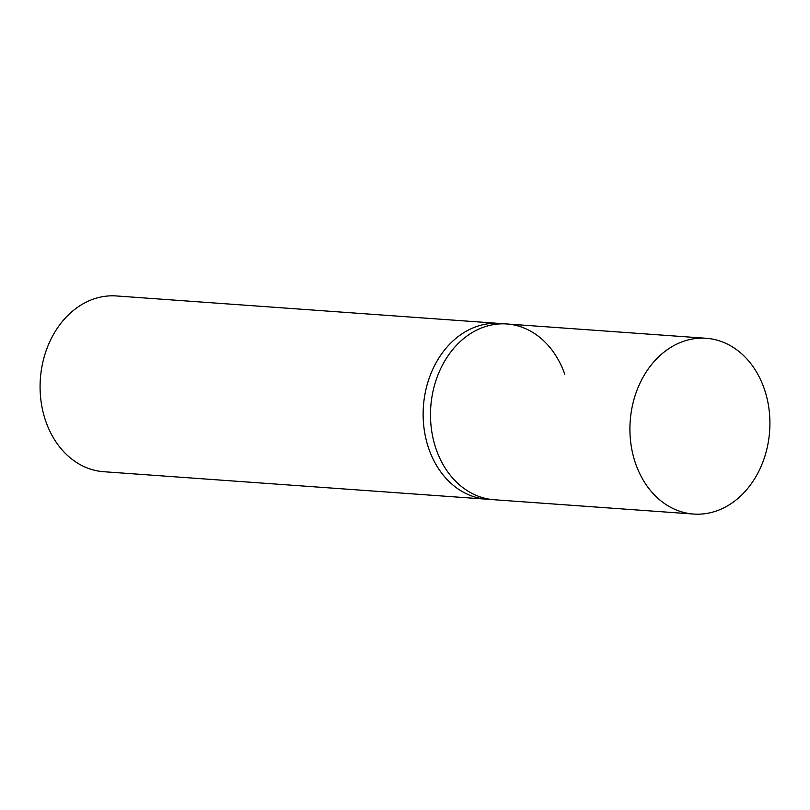 <?xml version="1.0" encoding="UTF-8"?>
<svg xmlns="http://www.w3.org/2000/svg" width="810" height="810" viewBox="0 0 810 810"><rect width="100%" height="100%" fill="white"/><g stroke="black" fill="none" stroke-linecap="round" stroke-linejoin="round"><path stroke-width="1.21" d="M693.613 514.046A88.108 69.903 -85.9 0 1 635.637 463.695A88.108 69.903 -85.9 0 1 706.219 338.276A88.108 69.903 -85.9 0 1 764.194 388.628A88.108 69.903 -85.9 0 1 693.613 514.046L494.191 499.74A88.108 69.903 -85.9 0 1 436.215 449.388A88.108 69.903 -85.9 0 1 506.807 323.97L499.446 323.443A88.108 69.903 94.1 0 0 428.854 448.861A88.108 69.903 94.1 0 0 486.83 499.203L103.781 471.724A88.108 69.903 -85.9 0 1 45.806 421.372A88.108 69.903 -85.9 0 1 116.387 295.954L499.446 323.443A88.108 69.903 94.1 0 0 428.854 448.861A88.108 69.903 94.1 0 0 486.83 499.203L494.191 499.74A88.108 69.903 -85.9 0 1 436.215 449.388A88.108 69.903 -85.9 0 1 506.807 323.97A88.108 69.903 -85.9 0 1 564.783 374.311M506.807 323.97L706.219 338.276"/></g></svg>
